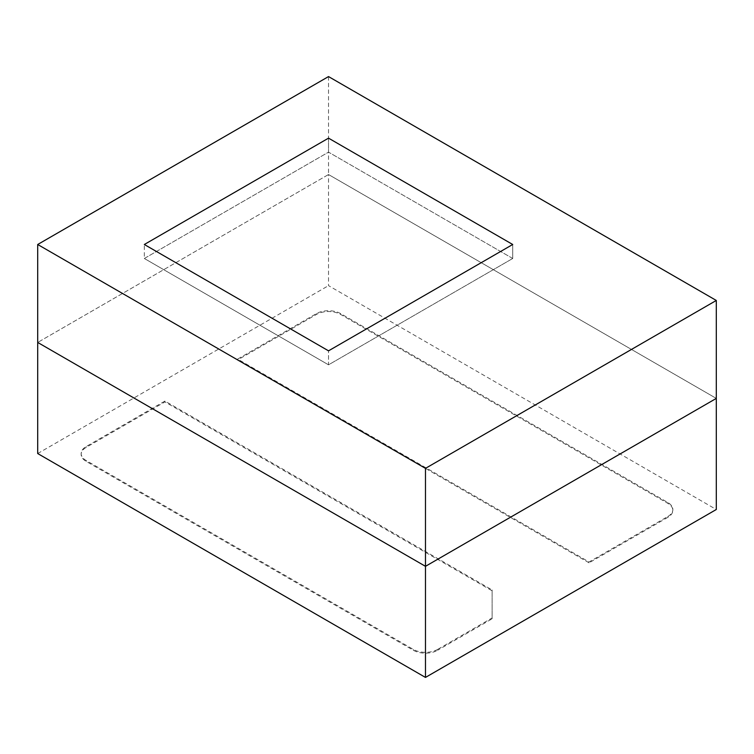 <?xml version="1.0" encoding="UTF-8"?>
<svg xmlns="http://www.w3.org/2000/svg" width="754" height="754" viewBox="0 0 754 754"><rect width="100%" height="100%" fill="white"/><g stroke="black" fill="none" stroke-linecap="round" stroke-linejoin="round"><path stroke-width="0.57" stroke-dasharray="3.77 2.83" d="M667.827 516.509A17.135 9.896 0 0 0 672.851 509.506A17.135 9.896 0 0 0 667.827 502.513L340.648 313.617A17.135 9.896 0 0 0 316.407 313.617L237.642 359.093L589.062 561.984L667.827 516.509L667.827 517.348L589.062 562.823L589.062 561.984M589.062 562.823L237.642 359.931L316.407 314.456A17.135 9.896 180 0 1 340.648 314.456L667.827 503.352A17.135 9.896 180 0 1 672.851 510.345A17.135 9.896 180 0 1 667.827 517.348M237.642 359.931L237.642 359.093M437.593 649.43A17.135 9.896 180 0 1 413.352 649.43L86.173 460.534A17.135 9.896 180 0 1 81.149 453.54A17.135 9.896 180 0 1 86.173 446.547L164.938 401.071L492.117 589.967L492.117 617.95L437.593 649.43L437.593 650.268A17.135 9.896 180 0 1 413.352 650.268L86.173 461.373A17.135 9.896 180 0 1 81.149 454.379A17.135 9.896 180 0 1 86.173 447.386L164.938 401.91L492.117 590.806L492.117 618.789L437.593 650.268M492.117 617.95L492.117 618.789M492.117 589.967L492.117 590.806M164.938 401.071L164.938 401.91M328.527 76.578L328.527 174.532L37.7 342.439L328.527 174.532L716.3 398.404L328.527 174.532L328.527 285.634L716.3 509.506M37.7 453.54L328.527 285.634M512.72 258.481L328.527 152.138L144.334 258.481L328.527 364.823L512.72 258.481L512.72 244.494L512.72 258.481L328.527 152.138L144.334 258.481L144.334 244.494L144.334 258.481L328.527 364.823L328.527 350.836L328.527 364.823L512.72 258.481M328.527 138.152L328.527 152.138L328.527 138.152M667.827 503.352L667.827 502.513M340.648 313.617L340.648 314.456M316.407 314.456L316.407 313.617M86.173 461.373L86.173 460.534M413.352 649.43L413.352 650.268M86.173 446.547L86.173 447.386M672.851 509.506L672.851 510.345M81.149 453.54L81.149 454.379"/><path stroke-width="1.13" d="M37.7 244.494L37.7 342.439L425.473 566.32L37.7 342.439L37.7 453.54L425.473 677.422L716.3 509.506L716.3 398.404L425.473 566.32L716.3 398.404L716.3 300.46L328.527 76.578L37.7 244.494L425.473 468.366L716.3 300.46M425.473 677.422L425.473 468.366M144.334 244.494L328.527 138.152L512.72 244.494L328.527 350.836L144.334 244.494L328.527 138.152L512.72 244.494L328.527 350.836L144.334 244.494"/></g></svg>
